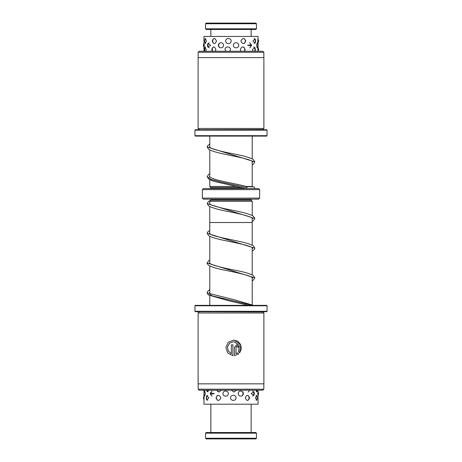 <?xml version="1.0" encoding="UTF-8"?>
<svg xmlns="http://www.w3.org/2000/svg" width="462" height="462" viewBox="0 0 462 462"><rect width="100%" height="100%" fill="white"/><g stroke="black" fill="none" stroke-linecap="round" stroke-linejoin="round"><path stroke-width="0.69" d="M252.212 304.602L252.212 277.367M252.212 274.907L252.212 247.661M252.212 245.207L252.212 222.517L209.771 222.517L209.788 233.818M209.788 305.353L209.788 295.68M209.788 293.22L209.788 265.979M209.788 263.519L209.788 236.278M209.788 201.299L210.845 200.237L251.155 200.237L252.212 201.299L209.771 201.299L209.771 204.112M209.771 206.572L209.771 222.517M252.229 201.299L252.229 215.511M252.229 217.972L252.229 222.517M251.155 200.237L251.155 199.393A1.063 1.063 0 0 1 251.178 199.18M210.845 200.237L210.845 199.393L251.155 199.393M208.091 188.571L210.845 188.346L210.845 187.508L209.788 186.452L236.925 186.452M246.113 186.452L252.212 186.452L252.212 161.348M252.212 158.888L252.212 136.099M209.788 186.452L209.788 179.654M209.788 177.194L209.788 149.954M209.788 147.494L209.788 136.099M210.845 187.508L241.649 187.508M251.871 186.792L252.212 186.452M245.045 188.357L210.845 188.357A1.063 1.063 0 0 1 210.822 188.571M259.638 198.117L258.581 199.18L203.419 199.18L202.362 198.117L259.638 198.117L259.638 189.634L202.362 189.634L203.419 188.571L258.581 188.571L259.638 189.634M202.362 198.117L202.362 189.634M209.788 173.735L208.639 174.411L207.172 176.703L211.07 179.435L221.46 182.172L247.164 187.641L246.546 186.584C255.301 186.914 253.69 186.908 254.343 187.162L254.706 188.571M255.821 438.9L206.179 438.9L205.544 438.265L256.456 438.265L255.821 438.9M205.544 433.171L206.179 432.536L255.821 432.536L256.456 433.171L205.544 433.171L205.544 438.265M206.179 23.1L255.821 23.1L256.456 23.735L205.544 23.735L206.179 23.1M256.456 28.829L255.821 29.464L206.179 29.464L205.544 28.829L256.456 28.829L256.456 23.735M205.544 28.829L205.544 23.735M251.155 36.44L251.155 29.464M210.845 36.44L210.845 29.464M204.192 394.554L204.522 396.136L205.405 393.601L204.522 391.071L204.192 392.648M214.201 393.601L210.372 392.798L210.285 393.601L210.372 394.404L214.201 393.601M228.326 393.601C228.384 390.228 222.846 390.223 222.967 393.601C222.851 396.979 228.384 396.974 228.326 393.601M243.301 393.601C243.439 390.223 238.173 390.228 238.207 393.601C238.173 396.979 243.445 396.968 243.301 393.601M254.371 393.601L253.927 391.718L251.155 393.601L253.927 395.489L254.371 393.601M258.044 391.897L257.709 393.601L258.044 395.305M206.56 390.211L207.022 391.545L209.228 390.211M206.225 397.846L206.757 400.034L208.911 397.846L206.757 395.657L206.225 397.846M216.701 390.211L218.976 392.007L221.356 390.211M216.02 397.846C217.562 401.218 219.173 401.218 220.853 397.846C219.167 394.473 217.556 394.473 216.02 397.846M231.381 390.211L233.98 392.007L236.55 390.211M230.573 397.846C230.492 401.218 236.122 401.224 236.013 397.846C236.122 394.467 230.492 394.473 230.573 397.846M245.94 390.211L249.977 390.211M245.258 397.846C246.795 401.218 248.238 401.218 249.584 397.846C248.233 394.473 246.789 394.473 245.258 397.846M255.757 390.211L256.947 391.874L257.386 390.211M255.417 397.846L256.774 400.283L257.259 397.846L256.774 395.403L255.417 397.846M203.95 395.726L204.008 390.211M203.996 400.444L203.996 395.247M258.05 395.732L258.05 404.21L203.95 404.21L203.95 399.965M216.493 41.049C214.963 37.676 213.536 37.676 212.202 41.049C213.542 44.421 214.969 44.421 216.493 41.049M215.332 51.247L215.927 49.486C214.426 46.108 213.022 46.108 211.723 49.486L212.237 51.247M231.133 41.049C231.208 37.67 225.583 37.676 225.693 41.049C225.589 44.427 231.219 44.416 231.133 41.049M229.735 51.247L230.457 49.486C230.532 46.108 224.919 46.113 225.034 49.486L225.745 51.247M245.732 41.049C244.184 37.676 242.562 37.676 240.875 41.049C242.562 44.427 244.184 44.427 245.732 41.049M244.537 51.247L245.16 49.486C243.59 46.108 241.949 46.108 240.24 49.486L240.921 51.247M255.659 41.049L255.128 38.883L252.916 41.049L255.128 43.214L255.659 41.049M255.047 51.247L255.37 49.486L254.857 47.372L252.518 49.486L252.945 51.247M257.756 41.049C257.992 37.676 258.073 37.676 258.01 41.049C258.073 44.421 257.992 44.421 257.756 41.049M258.044 46.887L258.05 43.359M257.848 49.486C258.039 46.108 258.073 46.108 257.963 49.486L258.01 51.247M206.439 41.049L205.14 38.6L204.666 41.049L205.14 43.503L206.439 41.049M205.885 51.247L206.162 49.486L204.972 47.009L204.672 51.247M218.439 45.293C218.295 48.672 223.544 48.66 223.51 45.293C223.539 41.915 218.295 41.921 218.439 45.293M233.379 45.293C233.322 48.666 238.866 48.666 238.75 45.293C238.866 41.921 233.316 41.915 233.379 45.293M247.568 45.293L251.472 45.923L251.524 45.293L251.472 44.664L247.568 45.293M257.773 44.468L257.421 42.77L256.497 45.293L257.421 47.817L257.773 46.119M203.961 47.032L203.973 47.886M203.996 45.293C203.927 48.666 204.008 48.666 204.244 45.293C204.008 41.921 203.927 41.921 203.996 45.293M207.467 45.293L207.923 47.216L210.626 45.293L207.923 43.364L207.467 45.293M221.05 51.247L219.56 51.247M236.226 51.247L234.621 51.247M249.74 51.247L248.539 51.247M257.288 51.218L256.884 51.247M209.009 51.247L208.108 51.247M258.05 38.739L258.05 36.44L203.95 36.44L203.961 43.555M203.985 51.247L203.95 47.615M263.842 52.264L198.158 52.264L199.18 51.247L262.82 51.247L263.842 52.264L263.842 57.611M263.883 128.465L198.117 128.465L198.117 57.611L263.883 57.611L263.883 128.465L262.82 129.527L199.18 129.735M194.935 130.163L195.362 129.735L266.638 129.735L267.065 130.163L194.935 130.163L194.935 135.678L267.065 135.678L266.638 136.099L195.362 136.099L194.935 135.678M263.842 389.195L262.82 390.211L199.18 390.211L198.158 389.195L263.842 389.195L263.842 383.847M199.18 311.717L262.82 311.931L263.883 312.988L198.117 312.988L198.117 383.847L263.883 383.847L263.883 312.988M267.065 311.296L266.638 311.717L195.362 311.717L194.935 311.296L267.065 311.296L267.065 305.78L194.935 305.78L194.935 311.296M194.935 305.78L195.362 305.353L266.638 305.353L267.065 305.78M239.686 352.858L238.594 351.749L239.258 345.154L233.703 341.661L229.718 343.087L227.535 346.714L228.188 350.901L231.358 353.713L231.358 344.785L232.923 344.785L232.923 355.694L227.749 353.014L225.837 347.522L228.292 342.25L233.703 340.096L237.849 341.308L240.673 344.554L241.355 348.856L239.686 352.858M237.578 347.129L236.81 346.35L236.036 347.129L236.036 353.713L237.508 352.853L238.6 353.967L234.482 355.694L234.482 347.129L236.81 344.785L239.12 347.129L237.578 347.129M236.018 353.713L236.018 347.129L236.81 346.35M239.097 347.129L236.931 344.791M234.465 355.694L238.6 353.967L237.485 352.853M231.341 353.713L228.17 350.901L227.512 346.719L229.701 343.087L233.703 341.661M232.906 355.688L232.906 344.785M239.674 352.847L240.725 344.716L234.049 340.101M209.788 146.5L209.378 147.118L211.215 148.285C216.268 150.162 223.914 152.062 234.159 153.996C243.434 155.752 249.809 157.588 253.286 159.505L254.828 161.844L207.167 146.991L207.507 145.836L209.788 144.04M252.269 305.353L212.295 295.876L207.167 292.717L207.49 291.586L209.788 289.755M209.788 262.514L209.286 263.017L211.44 264.408C217.076 266.378 225.248 268.376 235.972 270.397C244.375 272.031 250.144 273.741 253.286 275.525L254.833 277.858L207.161 263.017L208.633 260.73L209.788 260.054M209.788 232.813L209.286 233.316L210.25 234.124C213.825 236.336 227.073 238.796 238.005 241.135C245.657 242.666 250.837 244.288 253.54 246.003L254.833 248.169L207.161 233.31L207.467 232.224L209.788 230.353M209.771 203.124L209.494 203.881L211.192 204.897C216.164 206.757 223.729 208.639 233.876 210.557C243.387 212.347 249.89 214.224 253.372 216.181L254.839 218.468L207.167 203.615L208.535 201.397L210.845 200.173M252.212 162.347L252.702 161.844L252.304 161.411C249.942 159.309 236.994 156.728 225.716 154.4C217.383 152.772 211.694 151.068 208.639 149.278L207.167 146.991M209.788 176.195L209.292 176.692L209.783 177.194L214.397 179.152C222.32 181.624 237.849 184.113 246.668 186.602M207.172 176.703L208.714 179.031C210.291 180.047 212.849 181.012 216.378 181.924L246.229 188.687M254.828 161.844L253.459 164.068L252.212 164.807M253.465 305.353L233.899 299.659L210.99 293.907L209.286 292.717L209.788 292.209M252.212 278.367L252.714 277.864L249.59 276.085C243.076 274.082 234.511 272.06 223.897 270.027C216.464 268.526 211.377 266.949 208.628 265.298C207.294 263.837 206.809 263.074 207.161 263.017M252.212 248.672L252.714 248.169L252.154 247.62C249.445 245.524 236.937 243.047 225.935 240.766C217.487 239.125 211.717 237.404 208.622 235.597L207.161 233.31M252.229 218.959L252.633 218.341L251.195 217.365C246.367 215.454 238.663 213.502 228.078 211.515C218.676 209.742 212.22 207.888 208.708 205.954L207.167 203.615M207.167 292.717L207.507 293.878L208.708 295.056L228.003 300.6L248.354 305.353M254.833 277.858L253.372 280.151L252.212 280.827M254.833 248.169L254.487 249.33L252.212 251.126M254.839 218.468L253.372 220.749L252.229 221.419M256.456 433.171L256.456 438.265M251.155 404.21L251.155 432.536M210.845 404.21L210.845 432.536M258.05 391.47L258.05 390.211M256.081 400.225A3.182 3.182 0 0 0 256.081 395.466M247.73 400.427A3.182 3.182 0 0 0 247.73 395.258M217.55 395.403A3.182 3.182 0 0 0 217.55 400.283M207.79 395.328A3.182 3.182 0 0 0 207.79 400.358M203.956 396.142A3.182 3.182 0 0 0 203.956 399.549M256.306 391.77A3.182 3.182 0 0 0 257.247 390.211M248.204 392.001A3.182 3.182 0 0 0 249.434 390.211M217.053 390.211A3.182 3.182 0 0 0 218.041 391.811M206.97 390.211A3.182 3.182 0 0 0 208.114 391.938M203.534 390.211A3.182 3.182 0 0 0 203.973 391.181M257.842 395.588A3.182 3.182 0 0 0 257.842 391.62M252.61 396.165A3.182 3.182 0 0 0 252.61 391.037M242.094 395.83A3.182 3.182 0 0 0 242.094 391.372M212.139 391.002A3.182 3.182 0 0 0 212.139 396.2M204.989 391.343A3.182 3.182 0 0 0 204.989 395.865M256.93 47.563A3.182 3.182 0 0 0 256.93 43.024M249.636 47.892A3.182 3.182 0 0 0 249.636 42.695M219.589 43.093A3.182 3.182 0 0 0 219.589 47.494M209.211 42.735A3.182 3.182 0 0 0 209.211 47.852M204.123 43.336A3.182 3.182 0 0 0 204.123 47.251M258.039 51.247A3.182 3.182 0 0 0 258.01 47.678M254.441 51.247A3.182 3.182 0 0 0 253.725 46.957M244.242 51.247A3.182 3.182 0 0 0 243.665 47.072M213.56 46.893A3.182 3.182 0 0 0 212.757 51.247M205.59 47.141A3.182 3.182 0 0 0 205.088 51.247M258.039 42.787A3.182 3.182 0 0 0 258.039 39.31M254.054 43.567A3.182 3.182 0 0 0 254.054 38.537M244.167 43.503A3.182 3.182 0 0 0 244.167 38.6M214.022 38.467A3.182 3.182 0 0 0 214.022 43.63M205.809 38.681A3.182 3.182 0 0 0 205.809 43.422M267.065 130.163L267.065 135.678M199.18 129.527L198.117 128.465M198.158 57.611L198.158 52.264M199.18 311.931L198.117 312.988M198.158 383.847L198.158 389.195"/></g></svg>
